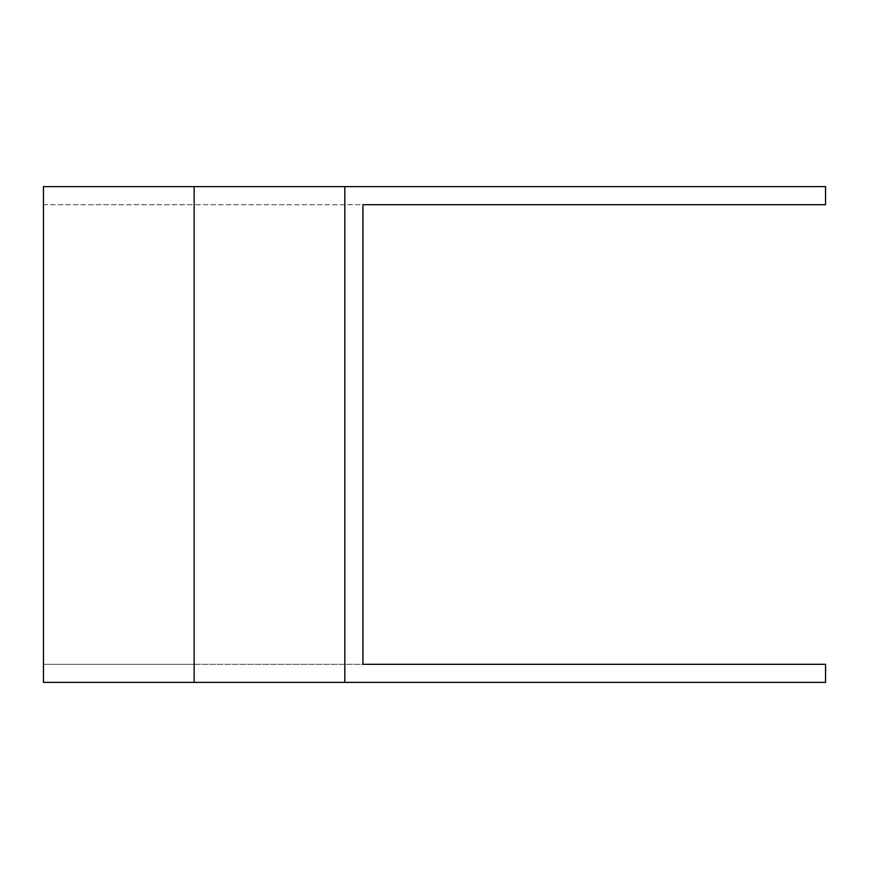 <?xml version="1.0" encoding="UTF-8"?>
<svg xmlns="http://www.w3.org/2000/svg" width="869" height="869" viewBox="0 0 869 869"><rect width="100%" height="100%" fill="white"/><g stroke="black" fill="none" stroke-linecap="round" stroke-linejoin="round"><path stroke-width="0.65" stroke-dasharray="4.34 3.26" d="M43.45 204.693L825.55 204.693L825.55 186.607L43.45 186.607L43.45 664.307L825.55 664.307L825.55 682.393L43.45 682.393L43.45 664.307L194.145 664.307L194.145 204.693L43.45 204.693M344.841 682.393L344.841 186.607M194.145 664.307L362.916 664.307L362.916 204.693L194.145 204.693"/><path stroke-width="1.3" d="M344.841 186.607L344.841 682.393L825.55 682.393L825.55 664.307L362.916 664.307L362.916 204.693L825.55 204.693L825.55 186.607L43.45 186.607L43.45 682.393L194.145 682.393L194.145 186.607M344.841 682.393L194.145 682.393"/></g></svg>
